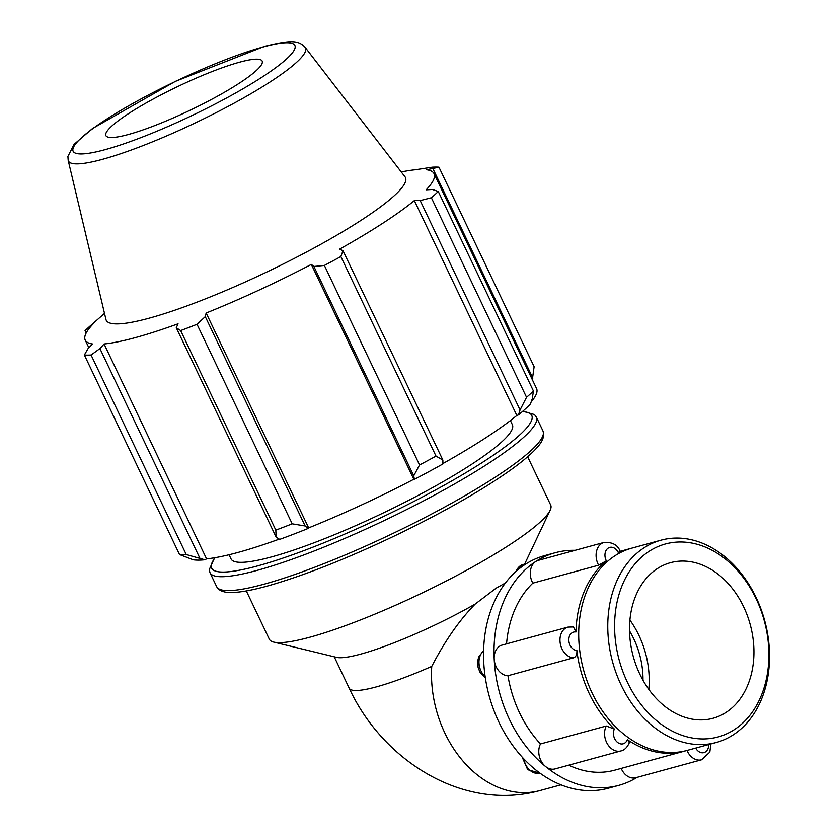 <?xml version="1.0" encoding="UTF-8"?>
<svg xmlns="http://www.w3.org/2000/svg" width="837" height="837" viewBox="0 0 837 837"><rect width="100%" height="100%" fill="white"/><g stroke="black" fill="none" stroke-linecap="round" stroke-linejoin="round"><path stroke-width="1.26" d="M620.834 750.967C624.412 750.214 627.258 747.441 629.361 742.639L627.352 739.678A9.437 7.094 -105.3 0 1 617.455 742.325A9.437 7.094 -105.3 0 1 614.348 729.048L606.281 726.003A15.725 11.823 74.7 0 0 607.348 743.821A15.725 11.823 74.7 0 0 620.834 750.967L555.036 768.921A15.725 11.823 -105.3 0 1 545.483 766.451A15.725 11.823 -105.3 0 1 540.482 743.957L606.281 726.003M614.348 729.048A104.855 78.793 -105.3 0 1 576.871 650.485A9.437 7.094 -105.3 0 1 568.836 640.41A9.437 7.094 -105.3 0 1 575.992 631.987A104.855 78.793 -105.3 0 1 606.344 560.821A9.437 7.094 -105.3 0 1 608.217 548.089A9.437 7.094 -105.3 0 1 618.47 552.943A104.855 78.793 -105.3 0 1 629.236 548.852A104.855 78.793 -105.3 0 1 630.617 548.486M685.796 750.779A104.855 78.793 -105.3 0 1 684.415 751.166A104.855 78.793 -105.3 0 1 627.352 739.678M575.992 631.987L573.439 626.944L567.957 627.112A15.725 11.823 74.7 0 0 560.319 643.768A15.725 11.823 74.7 0 0 573.743 657.777C576.086 656.742 577.122 654.314 576.871 650.485M620.363 551.824C618.083 545.138 612.653 541.999 604.084 542.418A15.725 11.823 74.7 0 0 598.633 565.195L606.344 560.821M618.47 552.943C620.855 551.782 620.97 551.499 618.815 552.096M573.743 657.777L507.944 675.721A15.725 11.823 -105.3 0 1 494.186 658.918A15.725 11.823 -105.3 0 1 502.158 645.065L567.957 627.112M598.633 565.195L532.834 583.148A15.725 11.823 -105.3 0 1 535.732 561.512A15.725 11.823 -105.3 0 1 538.285 560.371L604.084 542.418M568.752 765.175A104.855 78.793 74.7 0 0 614.609 770.207L684.415 751.166M532.834 583.148A104.855 78.793 74.7 0 0 506.563 643.862M575.134 550.317A120.58 90.616 74.7 0 0 555.297 552.713A120.58 90.616 74.7 0 0 535.732 561.512A120.58 90.616 74.7 0 0 494.186 658.918A120.58 90.616 74.7 0 0 545.483 766.451A120.58 90.616 74.7 0 0 618.752 785.378A120.58 90.616 74.7 0 0 637.062 777.374M686.978 750.465A15.725 11.823 74.7 0 0 701.563 759.787L635.764 777.73A15.725 11.823 -105.3 0 1 621.18 768.418M505.464 582.95L496.142 588.16L475.228 604.042C459.44 620.091 444.949 640.88 431.746 666.398A104.855 78.793 -105.3 0 0 539.949 790.567C463.154 811.932 382.404 760.278 349.207 688.213A104.855 16.175 -25.5 0 0 431.746 666.398M555.297 552.713L544.824 555.569A120.58 90.616 74.7 0 0 525.259 564.368A120.58 90.616 74.7 0 0 483.723 661.774A120.58 90.616 74.7 0 0 535.01 769.308A120.58 90.616 74.7 0 0 608.279 788.234L618.752 785.378M246.308 590.932L269.336 639.227A155.849 24.043 -25.5 0 0 273.72 642.094L336.516 657.359A104.855 16.175 -25.5 0 0 475.228 604.042M526.546 397.293L520.059 409.952L518.501 414.87A195.335 30.132 -25.5 0 0 530.438 403.989L532.259 398.841L533.441 391.015A207.806 32.057 154.5 0 1 526.546 397.293L431.369 197.752A207.806 32.057 -25.5 0 0 438.264 191.474L432.394 189.476L426.159 189.832A193.253 29.808 -25.5 0 0 434.068 173.677L536.559 388.556A193.253 29.808 154.5 0 1 531.171 401.927M518.501 414.87L516.837 415.476A193.253 29.808 154.5 0 1 442.909 463.562M414.378 479.36A195.335 30.132 -25.5 0 0 442.909 463.949L442.867 460.078L436.004 456.092A207.806 32.057 154.5 0 1 419.557 464.974L413.729 475.814L414.378 479.36L413.823 479.277A193.253 29.808 154.5 0 1 308.644 527.885L308.068 528.492L305.149 525.992L292.197 523.826A207.806 32.057 154.5 0 1 275.812 530.114L276.137 537.124L279.663 539.394A195.335 30.132 -25.5 0 0 308.068 528.492M279.265 539.133A193.253 29.808 154.5 0 1 206.561 558.854L204.887 559.786L186.243 554.544A207.806 32.057 154.5 0 1 179.536 554.554L193.253 559.807A195.335 30.132 -25.5 0 0 204.887 559.786M88.994 328.69L88.617 327.895L93.127 323.919A193.253 29.808 -25.5 0 0 85.217 340.073A193.253 29.808 -25.5 0 0 92.551 343.997L88.031 348.61L84.359 355.014A207.806 32.057 -25.5 0 0 91.066 355.003L186.243 554.544M179.536 554.554L84.359 355.014M199.771 557.955L99.917 348.59L104.07 343.976A193.253 29.808 -25.5 0 0 178.051 323.804L176.272 327.769L276.137 537.124M275.812 530.114L180.635 330.573L176.272 327.769M413.823 479.277L311.333 264.408L313.865 266.459L413.729 475.814M419.557 464.974L324.379 265.434L313.865 266.459M516.837 415.476L414.346 200.598L420.195 200.587L520.059 409.952M431.369 197.752L420.195 200.587M434.068 173.677A193.253 29.808 -25.5 0 0 426.734 169.765L438.954 167.17L534.121 366.711L532.332 379.684M432.98 168.76L532.845 378.115M442.867 460.078L343.003 250.723L340.837 256.551L436.004 456.092M343.003 250.723L339.56 249.164A193.253 29.808 -25.5 0 0 382.645 223.333A193.253 29.808 -25.5 0 0 414.346 200.598M68.184 160.359L105.943 319.472A165.768 25.57 -25.5 0 0 200.859 300.661A165.768 25.57 -25.5 0 0 361.354 220.131A165.768 25.57 -25.5 0 0 405.014 176.827L305.128 47.343C298.118 39.632 289.435 40.375 264.482 46.37L175.278 81.398L92.415 128.584L74.085 144.341L67.902 156.446L68.184 160.359A131.336 20.255 -25.5 0 0 143.378 145.46A131.336 20.255 -25.5 0 0 270.539 81.66A131.336 20.255 -25.5 0 0 305.128 47.343M438.954 167.17A207.806 32.057 -25.5 0 0 432.237 167.18L415.215 169.775A193.253 29.808 -25.5 0 0 406.447 170.989L401.205 171.888M104.51 313.404L90.532 325.645A207.806 32.057 -25.5 0 0 85.039 330.709L86.159 333.042M88.617 327.895L85.039 330.709M99.917 348.59L91.066 355.003M180.635 330.573A207.806 32.057 -25.5 0 0 197.019 324.285L292.197 523.826M305.149 525.992L205.285 316.627L197.019 324.285M205.285 316.627L206.153 313.017A193.253 29.808 -25.5 0 0 311.333 264.408M324.379 265.434A207.806 32.057 -25.5 0 0 340.837 256.551M308.644 527.885L206.153 313.017M206.561 558.854L104.07 343.976M438.264 191.474L533.441 391.015M229.056 554.753L231.043 558.917A155.849 24.043 -25.5 0 0 322.193 539.635A155.849 24.043 -25.5 0 0 470.907 464.776A155.849 24.043 -25.5 0 0 512.38 424.725L510.392 420.561M239.131 83.313A86.588 13.361 -25.5 0 0 261.939 60.693A86.588 13.361 -25.5 0 0 210.307 72.264A86.588 13.361 -25.5 0 0 128.919 113.372A86.588 13.361 -25.5 0 0 105.734 135.196A86.588 13.361 -25.5 0 0 155.305 125.372A86.588 13.361 -25.5 0 0 239.131 83.313M273.72 642.094A155.849 24.043 -25.5 0 0 509.21 545.075A155.849 24.043 -25.5 0 0 550.15 510.246A155.849 24.043 -25.5 0 0 550.683 505.035L527.645 456.74M733.254 734.834A104.855 78.793 74.7 0 0 760.896 608.834A104.855 78.793 74.7 0 0 661.063 540.168A104.855 78.793 74.7 0 0 612.632 662.067A104.855 78.793 74.7 0 0 716.242 742.492A104.855 78.793 74.7 0 0 733.254 734.834M734.269 729.676A100.011 75.163 -105.3 0 1 614.735 632.081A100.011 75.163 -105.3 0 1 726.192 559.702A100.011 75.163 -105.3 0 1 734.269 729.676M661.063 540.168L631.998 548.099A104.855 78.793 74.7 0 0 583.567 669.987A104.855 78.793 74.7 0 0 687.177 750.412L716.242 742.492M726.035 712.423A80.655 60.609 74.7 0 0 747.305 615.488A80.655 60.609 74.7 0 0 670.51 562.673A80.655 60.609 74.7 0 0 657.422 568.564A80.655 60.609 74.7 0 0 636.162 665.488A80.655 60.609 74.7 0 0 712.957 718.303A80.655 60.609 74.7 0 0 726.035 712.423M648.832 689.437A80.655 60.609 74.7 0 0 629.926 620.102M643.004 680.303A72.589 54.551 74.7 0 0 629.539 630.931M507.944 675.721A104.855 78.793 74.7 0 0 540.482 743.957M522.142 757.087L527.718 769.716L539.844 773.064A15.725 11.823 -105.3 0 1 523.847 758.918M516.178 571.326A15.725 11.823 -105.3 0 1 523.094 564.515L514.588 572.78M708.698 744.543A9.437 7.094 -105.3 0 1 703.917 752.62A9.437 7.094 -105.3 0 1 695.683 748.1M485.146 676.62A15.725 11.823 -105.3 0 1 483.598 650.956M522.33 411.637A177.318 27.349 154.5 0 1 484.571 461.041A177.318 27.349 154.5 0 1 293.871 554.303A177.318 27.349 154.5 0 1 215.161 557.672M214.586 557.766L209.24 569.652L210.003 572.749A180.792 27.893 -25.5 0 0 315.748 550.369A180.792 27.893 -25.5 0 0 488.253 463.531A180.792 27.893 -25.5 0 0 536.36 417.088L534.435 414.556L522.801 411.229M216.637 586.643L218.551 589.175C221.899 591.801 226.796 592.899 233.272 592.47C241.883 592.104 253.433 589.907 267.892 585.9C305.181 575.281 349.291 557.714 400.222 533.19C445.085 511.281 481.547 490.461 509.607 470.739C522.079 461.878 531.213 454.167 537.009 447.607C541.413 442.857 543.663 438.368 543.747 434.121L542.983 430.982A180.792 27.893 154.5 0 1 494.876 477.425A180.792 27.893 154.5 0 1 322.371 564.264A180.792 27.893 154.5 0 1 216.637 586.643L210.003 572.749M262.232 77.014A122.861 18.958 154.5 0 1 104.981 149.687A122.861 18.958 154.5 0 1 105.828 119.67A122.861 18.958 154.5 0 1 263.08 47.008A122.861 18.958 154.5 0 1 262.232 77.014M526.504 563.573L523.094 564.515M485.345 677.928L480.124 672.467L478.126 667.654L477.613 661.418L478.785 656.658L483.598 650.736M710.885 743.947L709.828 752.139L701.563 759.787M620.154 551.332L629.236 548.852M560.968 784.834L539.949 790.567M349.207 688.213L334.225 656.804M542.983 430.982L536.36 417.088M88.868 347.753L85.217 340.073M524.653 564.086L550.15 510.246"/></g></svg>
